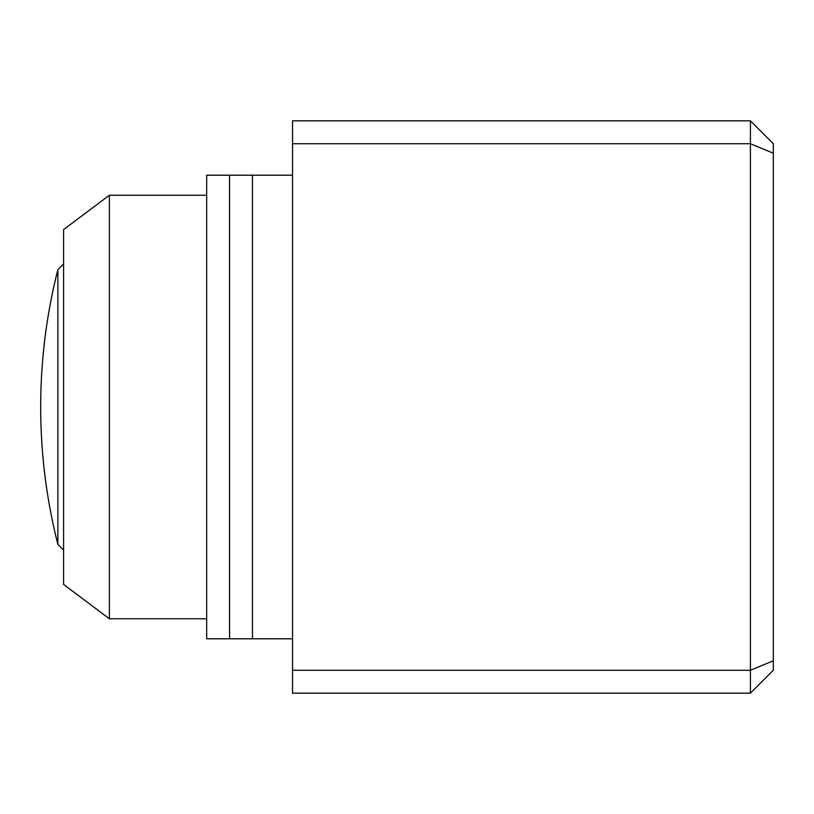 <?xml version="1.0" encoding="UTF-8"?>
<svg xmlns="http://www.w3.org/2000/svg" width="814" height="814" viewBox="0 0 814 814"><rect width="100%" height="100%" fill="white"/><g stroke="black" fill="none" stroke-linecap="round" stroke-linejoin="round"><path stroke-width="1.22" d="M57.865 544.363A558.038 558.038 0 0 1 57.865 269.638L57.865 544.363L63.594 550.081M57.865 269.638L63.594 263.919M750.406 693.172L292.531 693.172L292.531 120.828L750.406 120.828L773.3 143.722L773.3 670.278L750.406 693.172L750.406 120.828M292.531 143.722L750.406 143.722L773.3 153.205M292.531 670.278L750.406 670.278L773.3 660.795M292.531 175.203L252.462 175.203L252.462 638.797L229.568 638.797L229.568 175.203L229.568 638.797L206.675 638.797L206.675 175.203L252.462 175.203L252.462 638.797L292.531 638.797M109.381 618.772L63.594 584.432L63.594 229.579L109.381 195.238L109.381 618.772L206.675 618.772M109.381 195.238L206.675 195.238"/></g></svg>
